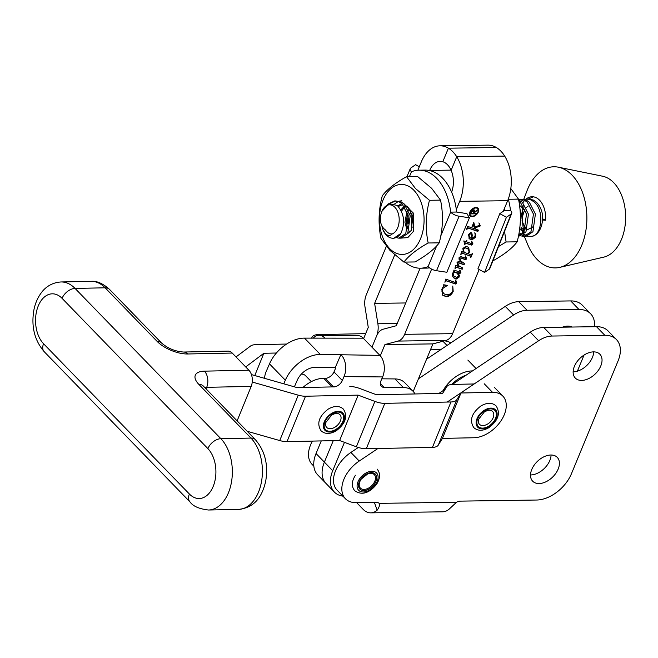 <?xml version="1.0" encoding="UTF-8"?>
<svg xmlns="http://www.w3.org/2000/svg" width="658" height="658" viewBox="0 0 658 658"><rect width="100%" height="100%" fill="white"/><g stroke="black" fill="none" stroke-linecap="round" stroke-linejoin="round"><path stroke-width="0.99" d="M429.616 170.554L429.674 170.422A20.225 12.889 89.2 0 1 440.235 161.366A20.225 12.889 89.2 0 1 447.498 164.73A20.225 12.889 89.2 0 1 451.117 170.307L456.734 156.752A35.787 22.808 -90.8 0 0 452.869 151.751A35.787 22.808 -90.8 0 0 440.021 145.805A35.787 22.808 -90.8 0 0 421.334 161.827L417.855 170.233M456.734 156.752L504.694 156.094A35.787 22.808 -90.8 0 0 500.828 151.101A35.787 22.808 -90.8 0 0 487.989 145.147L440.021 145.805M386.345 246.347L366.292 294.8A15.562 9.919 -90.8 0 0 365.009 306.99L368.266 327.371L363.619 338.599M324.378 462.122A31.123 19.88 135.9 0 0 326.023 483.465L317.682 474.87A31.123 19.88 -44.1 0 1 316.037 453.526L324.378 462.122L333.261 440.663L324.378 462.122A31.123 19.88 135.9 0 0 326.023 483.465L334.363 492.061A31.123 19.88 -44.1 0 1 332.718 470.709L324.378 462.122M420.117 268.209L396.305 325.726L383.17 329.214A15.562 9.919 89.2 0 0 376.606 335.967L371.959 347.185L376.606 335.967A15.562 9.919 -90.8 0 0 377.881 323.769L374.624 303.387L405.731 302.96M374.624 303.387L394.718 254.868M321.26 440.909L316.037 453.526M477.354 208.463A4.886 3.117 135.9 0 0 477.165 208.232A4.886 3.117 135.9 0 0 475.339 207.558A4.886 3.117 135.9 0 0 474.986 207.583M469.565 212.838A4.886 3.117 135.9 0 0 470.149 215.034A4.886 3.117 135.9 0 0 470.38 215.232M475.759 207.994A4.886 3.117 135.9 0 0 470.972 210.922A4.886 3.117 135.9 0 0 470.569 215.462A4.886 3.117 135.9 0 0 472.386 216.137A4.886 3.117 135.9 0 0 477.182 213.208A4.886 3.117 135.9 0 0 477.576 208.66A4.886 3.117 135.9 0 0 475.759 207.994M472.164 216.671A5.527 3.529 135.9 0 0 477.585 213.356A5.527 3.529 135.9 0 0 478.037 208.216A5.527 3.529 135.9 0 0 475.981 207.459A5.527 3.529 135.9 0 0 470.56 210.766A5.527 3.529 135.9 0 0 470.108 215.914A5.527 3.529 135.9 0 0 472.164 216.671M469.911 215.684A5.527 3.529 135.9 0 0 471.753 216.243A5.527 3.529 135.9 0 0 472.74 216.112M478.16 210.856A5.527 3.529 135.9 0 0 477.815 208.01M451.61 192.12A20.225 12.889 -90.8 0 0 447.498 164.73A20.225 12.889 -90.8 0 0 442.801 161.728L448.411 148.182A35.787 22.808 89.2 0 1 452.869 151.751A35.787 22.808 89.2 0 1 459.687 201.348L456.307 209.515M448.411 148.182L496.371 147.524A35.787 22.808 89.2 0 1 500.828 151.101A35.787 22.808 89.2 0 1 507.655 200.698L503.255 211.308M466.777 229.379L467.542 226.336L474.961 228.918L473.505 225.636L472.082 226.574L473.809 222.396L474.78 226.829L479.189 225.579L479.287 223.342L480.299 225.933L475.175 227.865L475.652 229.165L478.399 230.119L477.856 231.419L468.299 228.104L466.777 229.379M471.918 241.692L472.855 243.205L472.74 244.192L471.556 245.08L465.667 243.263L464.803 244.611L463.824 240.918L465.856 241.618L466.95 240.17L466.292 241.766L471.934 243.715L472.263 242.917L471.564 242.012L472.025 241.807M465.765 256.307L466.629 258.939L465.625 259.729L460.707 257.977L459.753 258.355L461.036 261.242L464.597 263.447L464.063 264.755L458.379 262.805L457.754 263.184L459.021 265.947L462.739 267.954L462.196 269.254L456.323 267.238L455.023 268.571L455.78 265.561L459.268 266.663L457.754 265.273L457.055 262.468L458.536 261.341L461.497 262.271L459.004 259.211L459.07 257.599L460.699 256.521L465.683 258.257L465.823 256.365M444.898 282.233L445.696 279.107L455.624 282.562L455.805 280.431L456.718 282.093L456.603 283.162L455.542 284.026L446.214 280.826L444.898 282.233M479.164 269.509L452.605 333.664A15.562 9.919 89.2 0 1 446.042 340.416L432.906 343.895L413.216 391.444M431.632 269.122L404.645 334.322A15.562 9.919 89.2 0 1 398.082 341.074L384.938 344.553L432.906 343.895M443.698 284.741L447.399 285.408L442.604 288.582L442.242 291.527L444.315 294.011L447.366 294.718C449.759 294.587 451.577 293.254 452.803 290.737L452.762 286.049L453.206 291.371C451.725 294.603 449.447 296.388 446.363 296.709L442.719 295.294L442.11 288.574L443.796 285.704L443.698 284.741M460.098 270.537L460.921 272.725L459.909 273.457L458.231 273.029L459.333 275.513L459.103 277.125L456.339 279.008L453.428 277.734L452.342 275.628L452.523 273.424L454.563 271.738L453.683 271.425L453.921 270.043L460.074 272.182L460.452 271.672L459.753 270.866L460.427 270.833M460.452 271.672L459.753 270.866M460.83 254.547L461.603 251.488L463.397 252.113L462.862 248.453L465.979 246.273L468.685 247.408L469.467 252.088L468.323 253.824L471.079 254.704L472.6 253.33L470.791 257.681L470.626 256.266L462.944 253.445L462.138 253.24L460.83 254.547M472.312 235.465L471.696 238.311L474.994 236.337L475.216 233.154L475.619 237.217L471.926 239.923L469.22 238.788L468.636 234.495L470.7 232.595L471.852 233.171L472.312 235.465L471.893 235.038L471.556 236.905M384.938 344.553L380.291 355.797M344.463 442.34L332.718 470.709M342.917 496.148A31.123 19.88 -44.1 0 1 334.363 492.061M446.864 285.251L447.243 285.761M446.831 285.333L445.779 285.383L446.198 285.819M445.779 285.383L443.336 286.452M441.781 289.504L442.242 291.527M441.822 291.099L442.974 292.942M452.737 286.107L453.206 291.371M452.786 290.943C451.306 294.175 449.027 295.952 445.951 296.273L446.363 296.709M445.951 296.273L442.513 295.072M455.394 280.004L456.718 282.093M456.307 281.665L456.603 283.162M456.183 282.734L455.122 283.598L455.542 284.026M455.122 283.598L446.214 280.826M445.795 280.398L445.03 281.139M460.032 271.244L459.342 270.438M459.687 270.109L460.921 272.725M460.51 272.297L459.49 273.021L459.909 273.457M459.49 273.021L458.47 272.831L458.889 273.259M458.47 272.831L457.812 272.601L458.231 273.029M457.812 272.601L459.333 275.513M458.914 275.085L459.103 277.125M458.684 276.689L455.92 278.581L456.339 279.008M455.92 278.581L453.247 277.528M453.724 271.162L454.949 272.157L453.017 273.424L453.724 276.047L456.718 277.396L458.494 276.204L457.466 273.021M457.688 273.309L454.53 271.721M452.597 272.996L452.556 274.378L453.535 275.825M458.108 273.736L454.949 272.157M452.556 274.378L452.967 274.805M457.335 264.845L459.268 266.663M460.156 261.045L461.497 262.271M465.346 255.88L466.629 258.939M466.209 258.512L465.206 259.301L465.625 259.729M465.206 259.301L460.707 257.977M459.975 257.517L460 258.068M459.58 257.64L459.753 258.355M459.333 257.92L459.753 259.277M459.333 258.849L460.839 261.037M464.087 263.241L463.643 264.327L464.063 264.755M463.643 264.327L458.379 262.805M457.96 262.369L457.335 262.756L457.754 263.184M457.335 262.756L457.68 263.874M457.261 263.447L458.807 265.717M462.229 267.748L461.776 268.826L462.196 269.254M461.776 268.826L456.545 267.296M455.904 266.803L455.106 267.502M468.48 247.211L469.22 251.191M467.928 253.412L468.323 253.824M471.49 254.564L470.725 256.414M470.322 256.052L462.944 253.445M462.525 253.009L461.719 252.812L462.138 253.24M461.719 252.812L460.987 253.388M468.208 248.954L464.926 247.466L462.977 248.732L463.841 251.726M465.436 252.82L467.682 253.593L469.039 251.915L468.438 249.168L465.338 247.893L463.397 249.16L464.046 251.965L465.436 252.82M462.977 248.732L463.397 249.16M464.926 247.466L465.338 247.893M471.498 241.264L472.855 243.205M472.436 242.769L472.74 244.192M472.321 243.756L471.136 244.653L471.556 245.08M471.136 244.653L465.667 243.263M465.255 242.835L464.893 243.69M474.805 232.726L475.619 237.217M475.208 236.79L471.506 239.496L471.926 239.923M471.506 239.496L469.022 238.574M471.441 232.743L471.893 235.038M470.848 234.051L469.779 233.425L468.595 234.363M468.422 235.103L469.327 237.102M469.006 234.799L469.508 237.324L471.218 238.254L471.638 236.066L471.07 234.24L470.199 233.853L469.006 234.799L468.66 234.437M469.779 233.425L470.199 233.853M473.406 223.366L474.434 225.916M474.023 225.488L474.78 226.829M478.868 222.914L480.299 225.933M479.879 225.497L479.378 226.13L479.797 226.558M479.378 226.13L474.755 227.438L475.175 227.865M474.755 227.438L475.652 229.165M477.881 229.938L477.445 230.991L477.856 231.419M477.445 230.991L468.299 228.104M467.583 227.627L466.835 228.4M471.671 212.073L471.169 213.291L473.168 213.258L473.67 212.073L473.357 210.363L471.671 212.073L471.26 211.646M473.546 210.379L472.863 209.943M471.21 211.744L470.75 212.863L471.169 213.291M473.406 210.099L472.946 209.935M475.948 213.225L470.495 213.439M474.171 211.958L473.365 212.822L473.776 213.25L476.548 213.217L476.31 213.801L470.314 213.883L471.539 211.111L473.604 209.779L474.385 210.05L474.278 212.057L478.029 209.639L473.776 213.25M474.13 209.877L474.278 212.057M475.89 213.365L476.31 213.801M473.563 212.353L473.974 212.781M301.323 374.131A11.671 7.452 -44.1 0 1 301.413 374.131A11.671 7.452 -44.1 0 1 305.583 375.726L311.316 381.632M324.616 337.867A15.562 10.051 -89.5 0 0 319.13 335.276L357.738 335.596A15.562 10.051 90.5 0 1 363.224 338.179L304.481 338.122L320.323 354.448L379.896 355.369A15.562 10.051 90.5 0 1 382.619 376.935L380.941 380.826A7.781 4.968 135.9 0 0 381.295 386.287A7.781 4.968 135.9 0 0 384.075 387.356L403.321 387.521A27.233 17.396 -44.1 0 1 413.035 391.255A27.233 17.396 -44.1 0 1 414.976 393.953M319.13 335.276A15.562 10.051 -89.5 0 0 313.2 338.196M413.035 391.255L404.703 382.668A27.233 17.396 135.9 0 0 394.981 378.926L381.805 378.819M340.869 354.621L335.259 367.592L335.679 368.019L333.993 371.91A7.781 4.968 -44.1 0 1 325.249 378.35L323.703 378.342A27.233 17.396 135.9 0 0 302.877 387.521M333.581 386.945A7.781 4.968 135.9 0 0 342.333 380.505L344.011 376.615A15.562 10.051 -89.5 0 0 341.288 355.049M363.224 338.179L379.896 355.369M335.259 367.592L314.705 367.419A15.562 9.936 135.9 0 0 297.219 380.299L294.389 386.838M264.557 378.334A14.78 9.549 -89.5 0 1 266.128 371.655L269.492 363.874A31.123 19.88 -44.1 0 1 304.481 338.122M283.771 383.811L285.333 380.201A31.123 19.88 -44.1 0 1 320.323 354.448M247.219 431.286L279.732 440.556A15.553 6.769 22.2 0 0 287.011 441.625L339.618 440.531L356.365 446.798A15.562 6.777 22.2 0 0 366.3 448.748L432.446 447.374A15.562 6.777 22.2 0 0 438.294 445.104L442.439 438.392L474.007 437.743A27.233 17.396 -44.1 0 0 504.316 414.606A27.233 17.396 -44.1 0 0 502.811 396.075L494.479 387.488M252.244 382.043L298.247 395.154A15.553 6.769 22.2 0 0 305.526 396.223L358.141 395.129L374.879 401.405A15.562 6.777 22.2 0 0 384.815 403.346L450.969 401.972A15.562 6.777 22.2 0 0 456.816 399.702L460.962 392.999L492.529 392.341A27.233 17.396 -44.1 0 1 502.811 396.075M474.179 383.968L452.63 384.412A15.553 6.769 22.2 0 0 446.79 386.674L442.628 393.377L376.483 394.751L359.729 388.483A15.553 6.769 22.2 0 0 349.809 386.542M334.609 386.863L297.194 387.636L251.438 374.591M276.385 353.017L263.858 353.28L245.697 366.934M440.819 349.604L430.455 349.817M311.489 338.179L312.287 336.896A15.562 6.777 -157.8 0 1 318.127 334.626L365.675 333.639M236.016 356.949L250.566 346.018A15.553 6.769 -157.8 0 1 255.518 344.693L286.617 344.044M254.769 375.545L263.858 353.28M444.356 340.86A27.233 17.396 -44.1 0 1 450.804 342.908M237.119 420.881L251.183 386.402L206.694 387.323A11.671 7.402 -91.2 0 0 204.416 371.153L248.897 370.232L232.233 353.05L187.744 353.979A11.671 7.402 -91.2 0 0 183.533 352.038L228.022 351.109A11.671 7.402 88.8 0 1 232.233 353.05M339.618 440.531L358.141 395.129M442.439 438.392L460.962 392.999M248.897 370.232A11.671 7.402 88.8 0 1 251.183 386.402M409.054 209.96A19.066 12.148 -90.8 0 0 408.766 210.848M407.96 214.426A19.066 12.148 -90.8 0 0 407.721 216.408M409.424 176.64L411.464 171.779A7.781 3.356 -157.5 0 1 410.247 168.703A7.781 3.356 -157.5 0 1 410.847 167.987L415.576 164.689L419.286 166.77M419.088 170.183L425.084 170.101A49.013 31.239 89.2 0 1 456.611 212.041L466.933 213.611L469.401 217.782L459.103 216.227A7.781 3.356 -157.5 0 1 450.631 212.139L450.615 212.123A49.013 31.239 89.2 0 0 419.088 170.183A49.013 31.239 89.2 0 0 411.464 171.779M429.501 267.839A49.013 31.239 89.2 0 1 426.425 268.119L420.429 268.201A49.013 31.239 89.2 0 1 404.991 262.09M420.429 268.201A49.013 31.239 89.2 0 0 428.054 266.605L428.054 266.605A7.781 3.356 22.5 0 0 436.542 270.718L446.848 272.264L469.401 217.782M456.611 212.041L450.615 212.123M465.996 375.266A24.897 15.907 135.9 0 0 451.742 384.453M443.114 390.613A27.233 17.396 -44.1 0 1 470.931 370.972A27.233 17.396 -44.1 0 1 472.452 370.939M499.8 213.669L477.922 268.842L484.551 272.42L506.43 217.255L499.8 213.669L504.472 210.453A49.013 31.239 -90.8 0 0 504.275 208.866M484.551 272.42L489.239 269.221A7.781 3.257 21.6 0 0 489.84 268.505L511.718 213.34A7.781 3.257 -158.4 0 0 510.485 210.387L510.468 210.371A49.013 31.239 -90.8 0 0 508.272 199.103M511.718 213.34A7.781 3.257 -158.4 0 1 511.118 214.056L506.43 217.255M504.472 210.453L510.468 210.371M389.701 248.642A35.014 22.314 89.2 0 1 383.005 200.131A35.014 22.314 89.2 0 1 413.841 190.236A35.014 22.314 89.2 0 1 420.536 238.747A35.014 22.314 89.2 0 1 389.701 248.642M415.461 188.517L406.537 176.681C395.129 183.08 387.044 189.446 382.298 195.788C378.514 210.034 378.079 224.271 380.99 238.5L389.906 250.336L403.93 262.106C408.643 255.798 416.72 249.423 428.169 242.991C425.257 228.836 425.693 214.598 429.477 200.287L415.461 188.517M406.537 176.681L417.6 176.533L431.623 188.295L440.539 200.131L429.477 200.287M405.641 205.518L407.927 207.097L412.92 216.457L411.209 230.464L407.475 233.861M404.678 206.875L401.47 211.193M400.845 209.935L404.201 206.201M409.671 209.014L408.676 210.626M407.582 213.052L406.274 222.207L407.697 228.54M409.021 230.966L409.506 231.591M406.915 229.732L404.933 222.223L406.989 211.333M408.1 209.367L408.98 208.167M402.663 204.671L398.345 206.447M397.835 205.938A14.78 9.418 89.2 0 1 398.205 205.683L402.943 204.696M440.539 200.131C443.459 214.286 443.023 228.523 439.231 242.843L428.169 242.991M439.231 242.843C434.519 249.152 426.442 255.518 414.992 261.95L403.93 262.106M408.717 223.778L407.804 213.834M398.205 205.683L401.742 203.552M403.486 203.347L413.29 213.019L413.52 231.287L407.804 237.612L400.788 238.13L407.746 233.45L410.214 215.75L404.144 203.922L401.051 201.792L394.849 200.863L399.093 201.817L402.186 203.947L408.256 215.783L405.789 233.475L398.838 238.155L396.33 237.678M519.162 202.903L520.05 202.014M521.021 201.208L523.513 199.777M524.492 199.432L526.992 199.053L531.228 200.007L534.321 202.138C544.931 211.029 541.567 236.288 531.45 236.321A18.671 11.902 89.2 0 0 542.159 213.028L542.982 220.027L545.605 220.241A20.916 13.333 -90.8 0 0 539.568 200.205A20.916 13.333 -90.8 0 0 532.067 196.742A20.916 13.333 -90.8 0 0 526.038 199.111M542.159 213.028C541.098 208.504 539.141 204.868 536.278 202.113L533.194 199.983L526.992 199.053M392.308 233.894C389.668 234.141 387.373 232.817 385.432 229.922C382.981 228.318 381.319 225.546 380.464 221.598A14.78 9.418 -90.8 0 1 381.879 211.399A14.78 9.418 -90.8 0 1 394.874 207.27A14.78 9.418 -90.8 0 1 399.093 222.001A14.78 9.418 -90.8 0 1 392.308 233.894C390.243 235.934 388.064 235.967 385.752 234.001L383.03 230.086L381.813 225.653M387.356 204.367L394.849 200.863M395.836 200.896L390.548 203.223M393.032 238.237L393.846 238.221L400.878 233.401A18.671 11.902 89.2 0 1 393.032 238.237A18.671 11.902 89.2 0 1 386.345 235.136A18.671 11.902 89.2 0 1 383.088 230.193A18.671 11.902 89.2 0 1 383.071 230.16L383.088 230.193M394.742 203.84L398.329 201.488M399.307 201.142L401.808 200.764M409.926 214.418L410.937 210.979M412.056 213.669L411.299 222.881L412.122 227.701M518.858 201.093L520.412 202.327L526.482 214.163L524.015 231.855L518.414 236.37M518.381 236.518L525.972 231.83L528.44 214.138L522.37 202.302L518.644 199.892M518.529 199.292L524.278 200.106L527.362 202.236L533.432 214.064L530.965 231.764L524.023 236.444L521.514 235.967M524.023 236.444L525.981 236.411L532.931 231.731L535.398 214.039L529.328 202.212L526.236 200.073L520.034 199.144M521.013 199.185L518.627 199.802M519.318 231.427L521.49 214.228L519.976 209.178M520.519 235.49L518.833 234.24M519.927 233.31L521.481 234.799M522.477 235.457L525.002 236.354M381.879 211.399L388.903 203.626L397.284 205.452C404.275 213.661 405.476 222.98 400.878 233.401M523.76 199.267L526.968 190.886A50.576 32.226 89.2 0 1 558.403 167.198L602.646 176.229A40.845 26.032 89.2 0 1 613.7 182.661A40.845 26.032 89.2 0 1 625.1 225.595A40.845 26.032 89.2 0 1 603.756 257.138L559.777 267.37A50.576 32.226 89.2 0 1 537.216 259.523A50.576 32.226 89.2 0 1 527.708 244.554L524.336 236.436M523.924 231.994A50.576 32.226 89.2 0 1 523.192 205.699M558.403 167.198A50.576 32.226 89.2 0 1 572.09 175.168A50.576 32.226 89.2 0 1 586.204 228.318A50.576 32.226 89.2 0 1 559.777 267.37M524.739 200.336A20.916 13.333 -90.8 0 0 522.863 202.779M520.84 227.964A20.916 13.333 -90.8 0 0 521.21 228.902A20.916 13.333 -90.8 0 0 523.324 232.85M524.196 234.026L526.466 235.918M527.19 236.28L531.45 236.321M542.973 219.344L545.638 219.649M523.381 232.776L521.07 227.216M528.3 199.037L533.383 196.824M519.573 205.666L520.568 206.044L525.989 212.057M526.342 226.089L525.8 227.133L520.05 230.012M533.293 225.998L532.758 227.043L527 229.913M525.446 228.992L522.024 220.751M521.983 218.201L524.632 209.631M526.252 207.599L528.053 206.209M510.822 188.566L518.496 199.119C521.399 213.274 520.955 227.512 517.155 241.823C512.434 248.115 504.349 254.465 492.891 260.881L492.891 260.881M498.575 246.495L506.092 241.98L504.563 231.394M506.092 241.98L517.155 241.823M508.321 199.259L518.496 199.119M567.838 327.1A17.116 10.931 135.9 0 0 567.903 326.113M572.115 327.034A17.116 10.931 135.9 0 0 567.69 326.113A17.116 10.931 135.9 0 0 562.45 327.174M550.861 455.007A17.116 10.931 -44.1 0 1 557.244 457.359A17.116 10.931 -44.1 0 1 555.846 473.283A17.116 10.931 -44.1 0 1 539.067 483.548A17.116 10.931 -44.1 0 1 532.676 481.195A17.116 10.931 -44.1 0 1 534.082 465.272A17.116 10.931 -44.1 0 1 550.861 455.007M551.075 455.007A17.116 10.931 -44.1 0 1 530.726 474.953A17.116 10.931 -44.1 0 1 530.513 474.961M593.483 351.882A17.116 10.931 -44.1 0 1 599.874 354.226A17.116 10.931 -44.1 0 1 598.467 370.15A17.116 10.931 -44.1 0 1 581.688 380.414A17.116 10.931 -44.1 0 1 575.306 378.07A17.116 10.931 -44.1 0 1 576.704 362.147A17.116 10.931 -44.1 0 1 593.483 351.882M593.697 351.874A17.116 10.931 -44.1 0 1 573.348 371.828A17.116 10.931 -44.1 0 1 573.134 371.828M356.628 502.63L363.109 509.308A21.295 13.563 -90.8 0 0 370.758 512.853A21.295 13.563 -90.8 0 0 377.157 510.205C379.263 507.244 379.921 504.966 379.148 503.362A7.781 4.968 135.9 0 0 376.302 502.342L356.027 502.638A28.401 18.136 -44.1 0 1 345.434 498.739A28.401 18.136 -44.1 0 1 359.235 461.036L377.922 448.501M377.157 510.205L374.344 502.375M447.201 402.054L538.622 340.754A23.343 14.912 -44.1 0 1 552.07 336.041L604.817 335.276A31.123 19.88 -44.1 0 1 616.431 339.544A31.123 19.88 -44.1 0 1 618.084 360.872L571.44 473.727A31.123 19.88 -44.1 0 1 536.722 500.022L460.263 501.133A7.781 4.968 135.9 0 0 456.537 502.235L449.126 509.16A21.295 13.563 89.2 0 1 442.727 511.809L370.758 512.853M452.35 384.42L530.282 332.167A23.343 14.912 -44.1 0 1 543.73 327.445L596.477 326.681A31.123 19.88 -44.1 0 1 608.091 330.958L616.431 339.544M345.434 498.739L337.093 490.152A28.401 18.136 -44.1 0 1 350.903 452.441L358.314 447.465M438.87 393.459L445.227 389.191M312.435 441.09A28.401 18.136 135.9 0 0 312.081 464.375L313.85 466.201M594.47 326.713A31.123 19.88 135.9 0 0 590.637 313.784L582.297 305.189A31.123 19.88 135.9 0 0 570.692 300.92L518.718 301.668A23.343 14.912 135.9 0 0 505.27 306.389L426.598 359.145M590.637 313.784A31.123 19.88 135.9 0 0 579.024 309.507L527.058 310.263A23.343 14.912 135.9 0 0 513.61 314.985L418.463 378.769M577.387 371.17L584.041 355.065M377.881 323.769L397.226 323.506M429.674 170.422L451.043 170.126M459.687 201.348L507.655 200.698M404.645 334.322L452.605 333.664M398.082 341.074L446.042 340.416M453.946 283.294L454.357 283.721M446.766 280.695L447.177 281.122M463.676 258.874L464.087 259.301M461.233 257.895L461.653 258.323M459.004 262.641L459.424 263.077M456.775 267.09L457.195 267.526M469.228 255.345L469.647 255.773M469.787 244.365L470.207 244.792M473.563 224.279L473.982 224.715M468.636 227.931L469.055 228.359M394.981 378.926L403.321 387.521M323.703 378.342L332.027 386.912M325.249 378.35L333.524 386.879M333.993 371.91L342.333 380.505M380.308 383.482L384.075 387.356M382.619 376.935L344.011 376.615M269.492 363.874L285.333 380.201M331.722 414.055A11.54 7.37 -44.1 0 1 343.394 415.774A11.54 7.37 -44.1 0 1 336.074 429.279A11.54 7.37 -44.1 0 1 324.394 427.56A11.54 7.37 -44.1 0 1 331.722 414.055M335.021 413.586L331.69 414.984L325.784 422.543A9.179 5.864 135.9 0 0 335.045 427.124A9.179 5.864 135.9 0 0 341.074 417.838A9.179 5.864 135.9 0 0 335.021 413.586A9.179 5.864 135.9 0 0 331.764 414.902M336.246 429.871A12.444 7.954 135.9 0 0 344.142 415.313A12.444 7.954 135.9 0 0 331.55 413.463A12.444 7.954 135.9 0 0 323.654 428.021A12.444 7.954 135.9 0 0 336.246 429.871M484.198 383.754L492.529 392.341M447.021 345.442L442.941 341.239M91.092 281.336L61.03 281.961A38.904 24.683 88.8 0 1 75.07 288.426L105.132 287.801A38.904 24.683 -91.2 0 0 91.092 281.336C96.816 280.793 102.961 283.483 109.541 289.405A11.671 7.452 135.9 0 0 105.132 287.801L157.196 341.461A23.343 10.158 22.2 0 0 187.744 353.979M62.074 298.345A27.233 17.273 -91.2 0 0 38.23 306.011A27.233 17.273 -91.2 0 0 43.56 343.739L189.381 494.01A27.233 17.273 -91.2 0 0 213.225 486.344A27.233 17.273 -91.2 0 0 207.895 448.608L62.074 298.345A11.671 7.452 -44.1 0 1 75.07 288.426L220.882 438.697L250.953 438.072L198.881 384.412A11.671 7.452 -44.1 0 1 203.289 386.016L202.508 385.366M207.895 448.608A11.671 7.452 -44.1 0 1 220.882 438.697A38.904 24.683 88.8 0 1 231.476 482.092A38.904 24.683 88.8 0 1 208.463 510.016L238.525 509.391A38.904 24.683 -91.2 0 0 261.539 481.467A38.904 24.683 -91.2 0 0 250.953 438.072A11.671 7.452 135.9 0 1 255.353 439.667L203.289 386.016M204.416 371.153A23.343 10.158 22.2 0 0 198.881 384.412M279.732 440.556L298.247 395.154M287.011 441.625L305.526 396.223M356.365 446.798L374.879 401.405M366.3 448.748L384.815 403.346M432.446 447.374L450.969 401.972M438.294 445.104L456.816 399.702M204.77 387.546A11.671 5.083 22.2 0 1 206.694 387.323L206.061 388.878M208.463 510.016C199.144 508.914 193 506.224 190.022 501.947A11.671 7.452 -44.1 0 1 189.381 494.01M190.022 501.947L44.201 351.685A11.671 7.452 -44.1 0 1 43.56 343.739M157.196 341.461A11.671 7.452 -44.1 0 1 161.605 343.065L109.541 289.405M484.444 410.888A11.54 7.37 -44.1 0 1 496.124 412.607A11.54 7.37 -44.1 0 1 488.804 426.104A11.54 7.37 -44.1 0 1 477.124 424.394A11.54 7.37 -44.1 0 1 484.444 410.888M487.743 410.411L484.42 411.818L478.514 419.376A9.179 5.864 135.9 0 0 487.775 423.949A9.179 5.864 135.9 0 0 493.796 414.672A9.179 5.864 135.9 0 0 487.743 410.411A9.179 5.864 135.9 0 0 484.494 411.735M488.968 426.705A12.444 7.954 135.9 0 0 496.872 412.138A12.444 7.954 135.9 0 0 484.272 410.296A12.444 7.954 135.9 0 0 476.376 424.854A12.444 7.954 135.9 0 0 488.968 426.705M360.749 479.114A10.758 6.876 -44.1 0 1 373.563 473.003A10.758 6.876 -44.1 0 1 374.443 484.124A10.758 6.876 -44.1 0 1 361.629 490.235A10.758 6.876 -44.1 0 1 360.749 479.114M361.176 479.156A9.656 6.169 135.9 0 0 359.91 481.467A9.656 6.169 135.9 0 0 362.961 489.346A9.656 6.169 135.9 0 0 373.497 483.614A9.656 6.169 135.9 0 0 374.838 475.364A9.656 6.169 135.9 0 0 367.674 473.933A9.656 6.169 135.9 0 0 361.201 479.114M375.521 484.518A12.444 7.954 135.9 0 0 374.501 471.654A12.444 7.954 135.9 0 0 359.671 478.72A12.444 7.954 135.9 0 0 360.691 491.584A12.444 7.954 135.9 0 0 375.521 484.518M436.542 270.718L459.103 216.227M428.07 266.63L436.649 245.919M440.786 235.926L450.631 212.139M489.239 269.221L511.118 214.056M379.148 503.362L456.537 502.235M596.477 326.681L604.817 335.276M543.73 327.445L552.07 336.041M530.282 332.167L538.622 340.754M350.903 452.441L359.235 461.036M513.61 314.985L505.27 306.389M527.058 310.263L518.718 301.668M579.024 309.507L570.692 300.92M470.149 215.034L470.569 215.462M443.171 293.164L442.752 292.728M460.09 271.17L459.671 270.742M453.724 276.047L453.304 275.612M461.036 261.242L460.616 260.815M459.021 265.947L458.601 265.511M470.626 256.266L470.207 255.839M464.046 251.965L463.627 251.529M468.438 249.168L468.019 248.74M469.508 237.324L469.096 236.896M471.07 234.24L470.659 233.812M477.165 208.232L477.576 208.66M343.394 409.111C347.967 416.374 345.573 423.604 336.222 430.801C330.086 434.305 325.036 434.305 321.063 430.784C316.498 423.522 318.891 416.292 328.243 409.095C334.371 405.591 339.421 405.599 343.394 409.111M255.353 439.667C265.084 451.01 268.513 464.951 265.643 481.483C262.435 494.956 256.02 507.524 238.525 509.391M61.03 281.961C50.172 282.644 44.02 288.994 41.322 292.744C37.72 297.581 35.261 303.239 33.945 309.729C31.025 326.31 34.446 340.293 44.201 351.685M183.533 352.038C175.209 351.43 167.897 348.436 161.605 343.065M496.124 405.945C500.689 413.199 498.295 420.429 488.943 427.626C482.816 431.138 477.766 431.13 473.793 427.618C469.22 420.355 471.613 413.125 480.965 405.928C487.101 402.425 492.151 402.425 496.124 405.945M359.91 481.467L361.193 479.139L367.674 473.933M377.1 469.064C380.563 473.267 380.332 478.432 376.409 484.568C368.924 493.426 361.711 495.482 354.761 490.736C351.298 486.533 351.528 481.368 355.443 475.232M406.948 176.673L410.247 168.703M467.871 360.066L476.063 368.521M398.838 238.155L400.804 238.13M521.21 228.902L523.011 233.245M523.595 234.643L524.237 236.189"/></g></svg>
